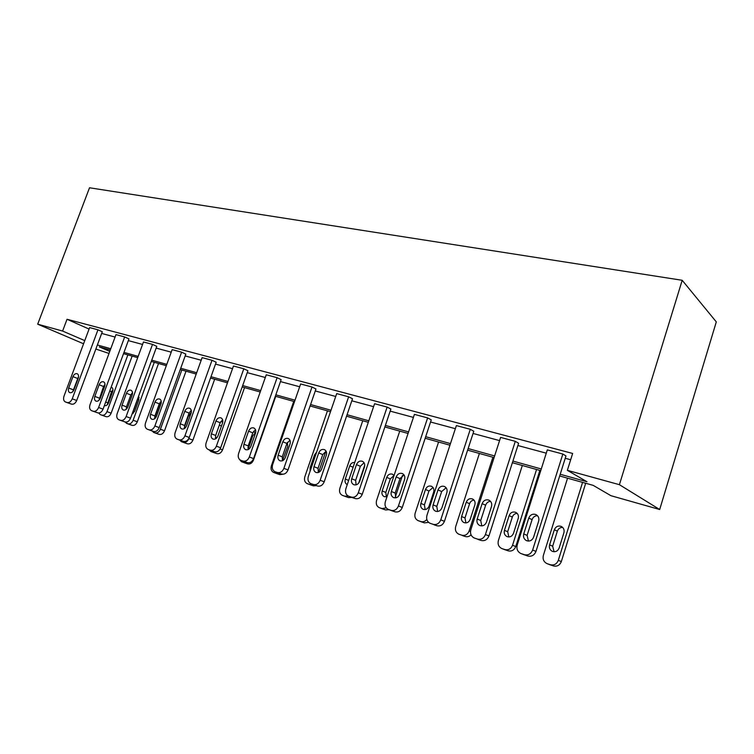 <?xml version="1.0" encoding="UTF-8"?>
<svg xmlns="http://www.w3.org/2000/svg" width="754" height="754" viewBox="0 0 754 754"><rect width="100%" height="100%" fill="white"/><g stroke="black" fill="none" stroke-linecap="round" stroke-linejoin="round"><path stroke-width="1.13" d="M109.01 353.438L95.852 349.036M559.675 475.972L593.2 485.369L610.938 495.698L659.684 509.516L716.3 321.883L682.191 280.29L89.519 187.774L37.7 324.182L62.601 331.053L84.759 340.61M95.984 412.268L97.822 412.881C100.009 413.286 101.762 412.033 103.062 409.149L128.962 338.895L124.664 336.944L98.604 407.499C97.304 410.402 95.551 411.656 93.355 411.26L91.479 410.628C89.641 409.563 89.16 407.584 90.037 404.681L115.984 334.625L124.664 336.944M151.648 430.798L153.665 431.476C156.05 431.919 157.916 430.638 159.264 427.612L185.833 354.126L181.61 352.165L154.881 425.982C153.524 429.017 151.648 430.308 149.264 429.865L147.209 429.177C145.202 428.027 144.645 425.944 145.531 422.909L172.148 349.639L181.61 352.165M212.44 451.033L214.664 451.778C217.265 452.287 219.263 450.949 220.668 447.782L247.915 370.751L243.806 368.781L216.379 446.179C214.975 449.365 212.967 450.704 210.366 450.195L208.095 449.431C205.908 448.196 205.258 445.991 206.144 442.815L233.457 366.02L243.806 368.781M279.093 473.22L281.572 474.049C284.418 474.615 286.567 473.239 288.028 469.921L315.964 388.979L312.005 387.009L283.881 468.347C282.42 471.693 280.262 473.078 277.406 472.504L274.89 471.655C272.486 470.308 271.732 467.97 272.628 464.652L300.639 383.974L312.005 387.009M352.495 497.649L355.275 498.582C358.414 499.233 360.732 497.8 362.25 494.304L390.883 409.045L387.132 407.085L358.301 492.786C356.774 496.311 354.446 497.744 351.298 497.093L348.489 496.151C345.841 494.681 344.964 492.192 345.869 488.705L374.578 403.729L387.132 407.085M434.125 524.831L436.877 525.745C440.345 526.481 442.871 525.01 444.445 521.316L473.776 431.25L470.289 429.309L440.76 519.874C439.167 523.587 436.632 525.076 433.154 524.332L430.006 523.267C427.066 521.655 426.048 519.006 426.952 515.34L456.368 425.586L470.289 429.309M521.193 553.634L527.715 555.99C531.579 556.829 534.332 555.293 535.981 551.391L565.971 455.944L562.842 454.04L532.635 550.043C530.976 553.983 528.205 555.519 524.332 554.68L520.76 553.464C517.498 551.683 516.32 548.855 517.216 544.982L547.31 449.893L562.842 454.04M101.658 333.438L115.089 337.047M128.331 340.619L142.553 344.446M156.144 348.103L171.224 352.165M185.182 355.926L201.186 360.233M215.521 364.097L232.505 368.668M247.246 372.646L265.304 377.5M280.469 381.59L299.668 386.755M315.285 390.968L335.719 396.472M351.807 400.798L373.588 406.67M390.186 411.137L413.418 417.396M430.543 422.004L455.35 428.687M473.06 433.456L499.572 440.6M517.885 445.529L546.273 453.173M565.236 458.281L570.674 459.742M560.213 474.266L586.97 481.74L567.357 470.326L572.644 453.456L67.04 319.272L89.076 329.064M478.14 539.487L481.043 540.448C484.699 541.24 487.338 539.732 488.95 535.934L518.611 443.258L515.293 441.335L485.425 534.539C483.804 538.356 481.156 539.873 477.48 539.091L474.134 537.951C471.043 536.254 469.94 533.521 470.835 529.751L500.599 437.405L515.293 441.335M392.061 510.816L395.011 511.815C398.31 512.503 400.732 511.052 402.278 507.461L431.26 419.865L427.622 417.904L398.442 505.972C396.887 509.591 394.455 511.052 391.147 510.354L388.178 509.355C385.398 507.81 384.446 505.255 385.351 501.674L414.417 414.38L427.622 417.904M314.889 485.133L317.509 486.01C320.497 486.622 322.731 485.218 324.211 481.806L352.504 398.762L348.64 396.802L320.158 480.26C318.669 483.691 316.426 485.105 313.428 484.492L310.771 483.597C308.254 482.192 307.434 479.789 308.339 476.377L336.699 393.607L348.64 396.802M244.975 461.863L247.331 462.654C250.045 463.182 252.119 461.834 253.551 458.592L281.138 379.648L277.104 377.679L249.329 456.999C247.896 460.26 245.813 461.618 243.09 461.09L240.696 460.279C238.405 458.988 237.708 456.726 238.603 453.474L266.256 374.785L277.104 377.679M181.356 440.685L183.476 441.401C185.965 441.872 187.897 440.562 189.273 437.471L216.181 362.25L212.006 360.289L184.928 435.85C183.552 438.96 181.61 440.279 179.122 439.799L176.964 439.073C174.871 437.886 174.268 435.737 175.154 432.636L202.119 357.641L212.006 360.289M123.213 421.335L125.145 421.976C127.426 422.4 129.226 421.137 130.555 418.178L156.785 346.35L152.525 344.389L126.135 416.538C124.796 419.507 122.987 420.779 120.706 420.364L118.736 419.705C116.823 418.602 116.305 416.566 117.181 413.597L143.467 341.967L152.525 344.389M69.877 403.579L71.63 404.163C73.741 404.54 75.428 403.315 76.71 400.487L102.29 331.751L97.954 329.809L72.233 398.838C70.942 401.675 69.245 402.909 67.144 402.542L65.344 401.939C63.59 400.911 63.138 398.979 64.005 396.133L89.632 327.585L97.954 329.809M67.04 319.272L62.601 331.053M567.357 470.326L619.411 484.69L682.191 280.29M37.7 324.182L83.571 343.786M110.301 349.96L99.33 346.887L109.773 351.383M540.741 470.656L512.39 462.711M494.096 457.584L467.621 450.157M449.94 445.199L425.171 438.253M408.065 433.456L384.87 426.952M368.301 422.306L346.557 416.208M330.497 411.703L310.092 405.982M294.512 401.618L275.342 396.236M260.205 391.995L242.185 386.943M227.482 382.815L210.526 378.065M196.219 374.05L180.244 369.573M166.323 365.671L151.271 361.449M137.709 357.65L123.515 353.664M659.684 509.516L619.411 484.69M97.36 344.974L110.763 348.716M123.976 352.41L138.18 356.378M151.743 360.167L166.794 364.371M180.724 368.263L196.69 372.721M211.007 376.717L227.962 381.458M242.675 385.567L260.696 390.6M275.832 394.832L295.002 400.186M310.591 404.54L330.997 410.242M347.066 414.728L368.81 420.807M385.379 425.435L408.583 431.91M425.69 436.689L450.458 443.616M468.14 448.555L494.624 455.953M512.918 461.062L541.268 468.979M533.615 537.121C532.154 540.467 529.789 541.655 526.537 540.675C523.964 539.251 523.031 537.018 523.738 533.955L528.752 518.102C530.241 514.728 532.644 513.549 535.934 514.567C538.441 515.981 539.336 518.177 538.648 521.174L533.615 537.121M528.441 541.089L527.103 535.387L532.088 519.619C533.078 517.037 534.878 515.727 537.489 515.679M582.569 482.39L558.299 560.345C556.725 564.096 554.058 565.557 550.307 564.727L546.848 563.558C543.691 561.834 542.522 559.119 543.361 555.425L567.555 478.177M585.688 483.267L561.334 561.56C559.77 565.293 557.121 566.744 553.379 565.924L547.263 563.719M562.682 527.414C560.109 527.385 558.337 528.629 557.366 531.146L552.663 546.207L554.067 551.749M559.157 547.988L563.907 532.758C564.558 529.892 563.672 527.781 561.249 526.424C558.064 525.425 555.755 526.546 554.331 529.76L549.591 544.906C548.931 547.828 549.845 549.977 552.343 551.353C555.491 552.305 557.771 551.183 559.157 547.988M486.519 522.022C485.086 525.255 482.843 526.424 479.77 525.529C477.329 524.171 476.462 522.004 477.178 519.025L482.126 503.634C483.578 500.364 485.859 499.205 488.969 500.147C491.344 501.485 492.183 503.615 491.485 506.537L486.519 522.022M481.797 525.887L480.722 520.505L485.642 505.199C486.556 502.805 488.187 501.514 490.552 501.335M441.948 507.734C440.562 510.873 438.413 512.023 435.51 511.184C433.192 509.892 432.391 507.8 433.107 504.897L437.999 489.94C439.412 486.773 441.58 485.623 444.521 486.5C446.783 487.772 447.556 489.836 446.858 492.692L441.948 507.734M437.65 511.495L436.802 506.415L441.674 491.533L446.132 487.772M536.565 469.488L512.541 545.265C510.995 548.912 508.441 550.354 504.878 549.581L501.627 548.469C498.62 546.829 497.536 544.209 498.375 540.599L522.324 465.501M539.864 470.411L515.755 546.537C514.219 550.166 511.683 551.598 508.13 550.825L502.023 548.629M517.178 513.389C514.841 513.502 513.229 514.718 512.334 517.065L507.678 531.702L508.846 536.961M513.502 533.285L518.205 518.469C518.865 515.679 518.036 513.634 515.727 512.334C512.711 511.41 510.505 512.513 509.129 515.632L504.435 530.364C503.766 533.21 504.624 535.293 506.999 536.603C509.977 537.479 512.145 536.377 513.502 533.285M492.909 457.254L469.139 530.967C467.631 534.52 465.18 535.934 461.797 535.208L458.724 534.162C455.868 532.597 454.86 530.053 455.699 526.537L479.393 453.456M474.021 500.1C471.891 500.317 470.421 501.514 469.591 503.691L464.982 517.941L465.925 522.927M471.043 534.812C469.318 536.556 467.367 537.112 465.199 536.499L462.522 535.604M470.204 519.327L474.85 504.926C475.51 502.192 474.737 500.213 472.532 498.969C469.676 498.111 467.574 499.205 466.236 502.23L461.589 516.556C460.92 519.336 461.721 521.353 463.974 522.597C466.801 523.427 468.875 522.334 470.204 519.327M399.724 494.19C398.366 497.235 396.312 498.375 393.56 497.593C391.364 496.358 390.619 494.332 391.335 491.504L396.17 476.952C397.547 473.889 399.62 472.758 402.4 473.569C404.549 474.784 405.275 476.782 404.568 479.563L399.724 494.19M395.803 497.838L395.171 493.05L399.978 478.583L404.031 474.926M426.821 519.478C425.115 521.476 423.135 522.173 420.873 521.551L417.97 520.571C415.247 519.072 414.314 516.613 415.152 513.172L438.583 442.014M433.022 487.489L428.969 490.986L424.408 504.86L425.152 509.572M428.592 522.371L424.408 522.89L421.533 521.909M429.073 506.075L433.673 492.051C434.332 489.384 433.607 487.461 431.505 486.273C428.8 485.482 426.783 486.556 425.473 489.497L420.892 503.436C420.223 506.16 420.958 508.111 423.117 509.308C425.793 510.072 427.782 508.997 429.073 506.075M359.649 481.344C358.329 484.304 356.369 485.416 353.758 484.69C351.656 483.521 350.968 481.552 351.684 478.79L356.463 464.634C357.801 461.655 359.79 460.534 362.42 461.288C364.474 462.456 365.143 464.398 364.446 467.112L359.649 481.344M356.086 484.86L355.634 480.364L360.384 466.283L364.069 462.749M386.246 507.866L381.958 508.573L379.215 507.64C376.614 506.207 375.737 503.813 376.585 500.468L399.752 431.128M402.457 475.482L395.313 496.999M394.022 475.491L390.308 478.894L385.803 492.419L386.368 496.867M389.083 509.695L385.605 509.94L382.891 509.016M394.05 475.538L392.485 474.2C389.912 473.465 387.98 474.52 386.708 477.376L382.174 490.967C381.496 493.616 382.193 495.51 384.238 496.66L387.009 496.688M321.581 469.139C320.29 472.013 318.405 473.116 315.926 472.438C313.928 471.307 313.287 469.403 314.003 466.707L318.725 452.918C320.026 450.025 321.93 448.922 324.437 449.629C326.388 450.741 327.01 452.626 326.312 455.275L321.581 469.139M318.339 472.522L318.056 468.309L322.75 454.596L326.086 451.194M348.15 495.981L344.898 496.207L342.297 495.331C339.818 493.955 339.008 491.636 339.847 488.366L362.749 420.751M364.748 465.133L358.687 483.116M351.845 497.404L348.65 497.602L346.086 496.735M354.719 462.513C352.467 462.249 350.817 463.361 349.771 465.84L345.294 479.082C344.616 481.674 345.266 483.521 347.226 484.615L347.226 484.615M285.361 457.518C284.098 460.317 282.288 461.401 279.932 460.769C278.028 459.695 277.434 457.838 278.141 455.209L282.807 441.769C284.079 438.951 285.907 437.876 288.282 438.526C290.149 439.591 290.733 441.42 290.026 444.012L285.361 457.518M287.387 442.428L287.708 446.443L282.42 460.76L282.288 456.83L286.916 443.465L289.941 440.204M312.533 484.256L309.574 484.426L307.104 483.587C304.739 482.277 303.975 480.015 304.823 476.82L327.453 410.855M325.841 451.269L318.612 472.419M316.426 485.651L313.419 485.849L310.978 485.029M316.661 452.098L314.559 454.832L310.13 467.753L310.12 471.165M250.856 446.462C249.621 449.186 247.887 450.251 245.644 449.657C243.825 448.63 243.269 446.83 243.976 444.257L248.584 431.147C249.828 428.404 251.582 427.339 253.844 427.961C255.625 428.979 256.172 430.76 255.474 433.286L250.856 446.462M248.207 449.544L248.198 445.897L252.769 432.853L255.493 429.742M278.603 473.031L275.86 473.173L273.513 472.381C271.252 471.118 270.535 468.922 271.383 465.802L293.749 401.401M287.623 442.843L287.048 443.107M283.014 474.238L279.772 474.624L277.463 473.842M217.953 435.906C216.747 438.564 215.078 439.62 212.93 439.054C211.195 438.065 210.686 436.321 211.393 433.804L215.936 421.015C217.152 418.347 218.839 417.301 220.997 417.876C222.703 418.856 223.203 420.581 222.505 423.06L217.953 435.906M215.578 438.837L215.672 435.463L220.187 422.73L222.628 419.78M275.747 396.359L253.476 460.081C252.138 463.126 250.187 464.398 247.632 463.899L245.436 463.154M255.295 432.947L252.741 435.869L248.16 449.422M255.436 433.38L253.636 431.241M239.301 459.243L241.412 461.674L246.247 462.287M186.54 425.84C185.361 428.432 183.75 429.46 181.705 428.941C180.046 427.989 179.575 426.283 180.272 423.823L184.758 411.345C185.946 408.734 187.576 407.707 189.64 408.244C191.271 409.186 191.733 410.873 191.045 413.296L186.54 425.84M184.428 428.592L184.607 425.492L189.065 413.069L191.243 410.289M156.521 416.208C155.371 418.743 153.816 419.761 151.856 419.262C150.272 418.357 149.829 416.698 150.527 414.295L154.956 402.099C156.125 399.554 157.69 398.536 159.66 399.045C161.224 399.95 161.658 401.59 160.96 403.956L156.521 416.208M154.655 418.781L154.909 415.963L159.311 403.824L161.233 401.232M127.803 407.009C126.681 409.469 125.173 410.478 123.307 410.016C121.78 409.13 121.375 407.518 122.073 405.162L126.446 393.249C127.577 390.761 129.094 389.761 130.979 390.242C132.478 391.109 132.874 392.702 132.195 395.03L127.803 407.009M126.172 409.375L126.483 406.84L130.828 394.973L132.506 392.58M244.541 387.603L222.534 449.884C221.214 452.862 219.329 454.115 216.888 453.635L214.786 452.928M222.816 421.712L220.63 421.778M208.981 449.761L210.913 451.514L215.474 451.938M189.028 438.065L188.839 438.602L192.911 440.119C191.61 443.032 189.791 444.266 187.444 443.814L185.446 443.145M214.664 379.224L192.911 440.119M191.243 412.579L188.641 415.482L184.278 427.707M179.697 440.082L181.318 441.627L183.354 442.315C185.71 442.768 187.539 441.533 188.839 438.602M154.561 417.98L160.348 402.033M181.808 370.016L160.404 429.233L164.523 430.76C163.25 433.607 161.479 434.822 159.226 434.398L157.322 433.757M186.012 371.194L164.523 430.76M151.639 430.788L155.098 432.89C157.36 433.314 159.132 432.099 160.404 429.233M100.31 398.187C99.208 400.6 97.756 401.59 95.956 401.147C94.504 400.299 94.118 398.725 94.816 396.425L99.132 384.766C100.244 382.344 101.705 381.354 103.515 381.807C104.947 382.646 105.315 384.201 104.636 386.482L100.31 398.187M98.915 400.336L103.543 386.5L104.985 384.323M154.287 362.297L133.138 420.251L137.294 421.778C136.04 424.577 134.325 425.765 132.167 425.369L130.338 424.756M158.528 363.485L137.294 421.778M139.122 397.528L137.492 399.827L133.401 411.043L133.128 413.503M132.044 414.097L134.712 411.232L138.84 399.912L138.604 396.142M124.693 421.825L128.001 423.852C130.169 424.257 131.884 423.051 133.138 420.251M73.958 389.733C72.865 392.099 71.47 393.07 69.745 392.655C68.35 391.835 67.992 390.299 68.68 388.046L72.94 376.642C74.033 374.276 75.447 373.296 77.181 373.72C78.557 374.531 78.906 376.048 78.228 378.282L73.958 389.733M72.789 391.637L78.586 376.434M127.869 354.889L106.974 411.627L111.149 413.164C109.924 415.897 108.265 417.075 106.182 416.698L104.429 416.104M132.138 356.086L111.149 413.164M112.968 389.601L111.545 391.712L107.191 404.898M104.372 405.577L104.438 405.605C106.144 406.02 107.52 405.087 108.567 402.815L112.648 391.731C113.288 389.573 112.93 388.093 111.564 387.302L111.158 387.179M98.727 413.013L100.207 414.577L101.988 415.171C104.08 415.558 105.739 414.37 106.974 411.627M535.981 551.391L532.635 550.043M527.715 555.99L524.332 554.68M524.643 554.963L521.25 553.653M523.738 533.955L527.103 535.387M528.752 518.102L532.088 519.619M558.299 560.345L561.334 561.56M547.319 563.738L550.411 564.925M550.307 564.727L553.379 565.924M552.663 546.207L549.591 544.906M557.366 531.146L554.331 529.76M488.95 535.934L485.425 534.539M481.043 540.448L477.48 539.091M477.178 519.025L480.722 520.505M482.126 503.634L485.642 505.199M444.445 521.316L440.76 519.874M436.877 525.745L433.154 524.332M433.107 504.897L436.802 506.415M437.999 489.94L441.674 491.533M512.541 545.265L515.755 546.537M502.051 548.629L505.312 549.883M504.878 549.581L508.13 550.825M507.678 531.702L504.435 530.364M512.334 517.065L509.129 515.632M469.139 530.967L470.496 531.495M461.797 535.208L465.199 536.499M464.982 517.941L461.589 516.556M469.591 503.691L466.236 502.23M402.278 507.461L398.442 505.972M395.011 511.815L391.147 510.354M392.4 510.948L388.536 509.487M391.335 491.504L395.171 493.05M396.17 476.952L399.978 478.583M418.319 520.703L421.863 522.032M420.873 521.551L424.408 522.89M424.408 504.86L420.892 503.436M428.969 490.986L425.473 489.497M362.25 494.304L358.301 492.786M355.275 498.582L351.298 497.093M352.797 497.763L348.81 496.273M351.684 478.79L355.634 480.364M356.463 464.634L360.384 466.283M379.526 507.762L383.183 509.129M381.958 508.573L385.605 509.94M385.803 492.419L382.174 490.967M390.308 478.894L386.708 477.376M324.211 481.806L320.158 480.26M317.509 486.01L313.428 484.492M315.153 485.227L311.063 483.71M314.003 466.707L318.056 468.309M318.725 452.918L322.75 454.596M342.58 495.435L346.34 496.839M344.898 496.207L348.65 497.602M348.668 480.421L345.294 479.082M353.126 467.226L349.771 465.84M288.028 469.921L283.881 468.347M281.572 474.049L277.406 472.504M279.329 473.305L275.153 471.759M278.141 455.209L282.288 456.83M282.807 441.769L286.916 443.465M307.368 483.691L311.214 485.114M309.574 484.426L313.419 485.849M311.157 468.159L310.13 467.753M315.577 455.246L314.559 454.832M253.551 458.592L249.329 456.999M247.331 462.654L243.09 461.09M245.191 461.938L240.941 460.374M243.976 444.257L248.198 445.897M248.584 431.147L252.769 432.853M273.749 472.475L277.67 473.917M275.86 473.173L279.772 474.624M220.668 447.782L216.379 446.179M214.664 451.778L210.366 450.195M212.628 451.099L208.321 449.516M211.393 433.804L215.672 435.463M215.936 421.015L220.187 422.73M252.948 459.883L253.476 460.081M241.629 461.759L245.616 463.22M243.646 462.428L247.632 463.899M248.443 448.14L247.868 447.914M252.741 435.869L251.836 435.501M189.273 437.471L184.928 435.85M183.476 441.401L179.122 439.799M181.525 440.751L177.171 439.148M180.272 423.823L184.607 425.492M184.758 411.345L189.065 413.069M159.264 427.612L154.881 425.982M153.665 431.476L149.264 429.865M151.799 430.854L147.398 429.243M150.527 414.295L154.909 415.963M154.956 402.099L159.311 403.824M130.555 418.178L126.135 416.538M125.145 421.976L120.706 420.364M123.354 421.382L118.915 419.771M122.073 405.162L126.483 406.84M126.446 393.249L130.828 394.973M220.121 448.979L222.534 449.884M210.913 451.514L214.956 452.994M212.845 452.155L216.888 453.635M216.794 437.867L215.342 437.311M221.459 426.029L219.32 425.181M181.507 441.703L185.597 443.192M183.354 442.315L187.444 443.814M185.493 427.659L184.419 427.254M190.055 416.038L188.641 415.482M153.326 432.306L157.454 433.804M155.098 432.89L159.226 434.398M103.062 409.149L98.604 407.499M97.822 412.881L93.355 411.26M96.107 412.315L91.639 410.694M94.816 396.425L99.255 398.112M99.132 384.766L103.543 386.5M126.304 423.286L130.461 424.794M128.001 423.852L132.167 425.369M76.71 400.487L72.233 398.838M71.63 404.163L67.144 402.542M69.99 403.616L65.504 401.995M68.68 388.046L73.147 389.733M72.94 376.642L77.379 378.376M100.357 414.634L104.552 416.151M101.988 415.171L106.182 416.698M107.502 402.702L105.692 402.014M111.545 391.712L109.745 391.006"/></g></svg>
